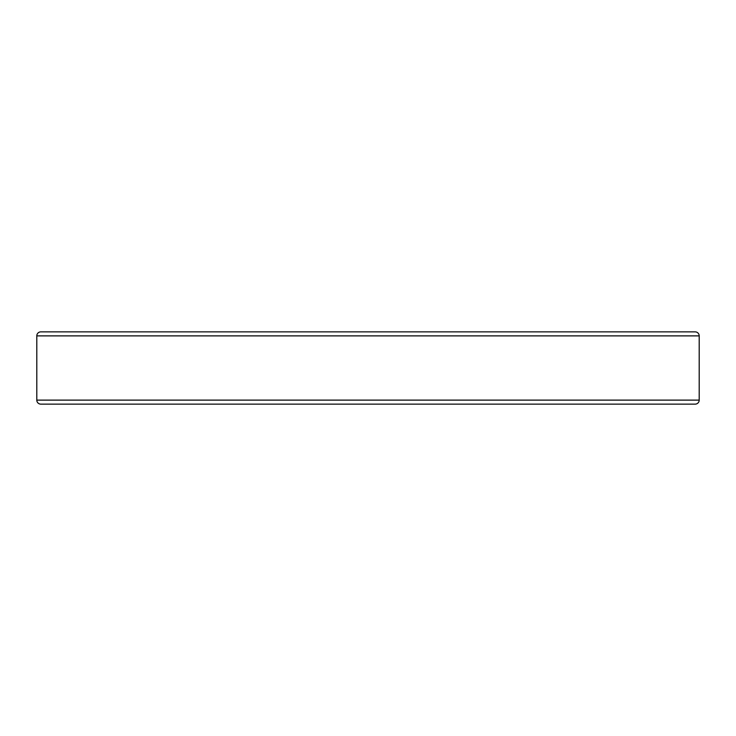 <?xml version="1.0" encoding="UTF-8"?>
<svg xmlns="http://www.w3.org/2000/svg" width="736" height="736" viewBox="0 0 736 736"><rect width="100%" height="100%" fill="white"/><g stroke="black" fill="none" stroke-linecap="round" stroke-linejoin="round"><path stroke-width="1.1" d="M695.189 331.872L693.606 331.872L695.189 331.872A4.011 4.011 0 0 1 699.2 335.883L699.2 400.117L36.8 400.117A4.011 4.011 0 0 0 40.811 404.128L695.189 404.128A4.011 4.011 0 0 0 699.2 400.117L699.2 335.883A4.011 4.011 0 0 0 695.189 331.872L40.811 331.872A4.011 4.011 0 0 0 36.8 335.883L699.2 335.883L36.8 335.883L36.8 400.117L699.2 400.117A4.011 4.011 0 0 1 695.189 404.128L42.394 404.128M693.606 331.872L40.811 331.872A4.011 4.011 0 0 0 36.8 335.883L36.8 400.117A4.011 4.011 0 0 0 40.811 404.128"/></g></svg>
